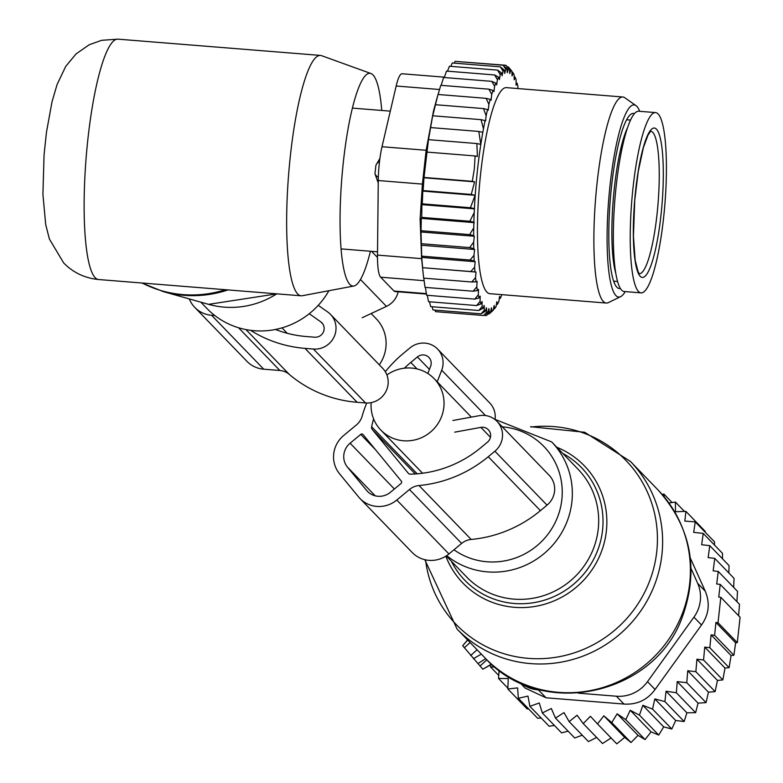 <?xml version="1.0" encoding="UTF-8"?>
<svg xmlns="http://www.w3.org/2000/svg" width="783" height="783" viewBox="0 0 783 783"><rect width="100%" height="100%" fill="white"/><g stroke="black" fill="none" stroke-linecap="round" stroke-linejoin="round"><path stroke-width="1.17" d="M371.152 402.648A37.036 35.93 -44 0 0 380.92 430.161A37.036 35.93 -44 0 0 403.529 440.77A37.036 35.93 -44 0 0 440.193 419.737A37.036 35.93 -44 0 0 434.164 378.669A37.036 35.93 -44 0 0 411.555 368.059A37.036 35.93 -44 0 0 386.89 374.969M371.171 313.533L376.222 318.759A37.036 35.93 136 0 1 379.295 364.819M328.899 290.718A77.517 75.207 136 0 1 218.897 318.475A77.517 75.207 136 0 1 206.966 308.522L200.82 302.169M370.428 251.255A106.733 19.634 -85.4 0 1 353.857 286.01A106.733 19.634 -85.4 0 1 349.844 284.444A106.733 19.634 -85.4 0 1 342.846 166.926A106.733 19.634 -85.4 0 1 370.927 73.504A106.733 19.634 -85.4 0 1 372.982 74.914A106.733 19.634 -85.4 0 1 381.742 110.462M353.857 286.01L302.248 295.739A120.572 22.178 -85.4 0 1 301.122 295.798A120.572 22.178 -85.4 0 1 297.716 293.968A120.572 22.178 -85.4 0 1 289.514 164.205A120.572 22.178 -85.4 0 1 320.433 55.417A120.572 22.178 -85.4 0 1 321.529 55.662L370.927 73.504M378.248 183.016L374.969 173.777L375.918 165.223L379.902 158.43M641.071 292.871L624.198 291.511A90.437 16.639 -85.4 0 1 615.546 271.74A90.437 16.639 -85.4 0 1 618.1 170.88A90.437 16.639 -85.4 0 1 638.683 111.235L655.557 112.586A90.437 16.639 -85.4 0 1 664.209 132.366A90.437 16.639 -85.4 0 1 661.655 233.226A90.437 16.639 -85.4 0 1 641.071 292.871A90.437 16.639 -85.4 0 1 632.429 273.091A90.437 16.639 -85.4 0 1 634.984 172.231A90.437 16.639 -85.4 0 1 655.557 112.586M474.322 222.656L421.274 218.388L421.029 231.983L421.724 257.421L475.173 261.718L474.224 260.954A122.295 22.501 94.6 0 1 473.969 255.346L474.606 249.503L473.764 248.632A122.295 22.501 94.6 0 1 473.666 242.133L474.312 236.26L473.646 235.575A122.295 22.501 94.6 0 1 473.705 229.546A122.295 22.501 94.6 0 1 473.735 227.961L473.872 222.186A122.295 22.501 94.6 0 1 474.214 212.643L474.4 208.64A122.295 22.501 94.6 0 1 482.817 132.356L483.463 128.823A122.295 22.501 94.6 0 1 485.078 120.592L485.538 121.062L486.126 115.757A122.295 22.501 94.6 0 1 487.564 109.542L488.22 110.227L488.876 104.354A122.295 22.501 94.6 0 1 490.236 99.372L491.088 100.253L491.734 94.41L488.905 89.174L440.78 85.308L438.079 94.489M491.734 94.41A122.295 22.501 -85.4 0 1 493.045 90.427L488.905 89.174M475.173 261.718L474.606 267.218A122.295 22.501 94.6 0 0 474.987 271.936L476.005 272.063L475.545 277.622A122.295 22.501 94.6 0 0 476.054 281.841L477.121 281.332L476.788 286.862A122.295 22.501 94.6 0 0 477.424 290.542L478.511 289.397L478.305 294.839A122.295 22.501 94.6 0 0 479.059 297.912L480.175 296.16L480.087 301.426A122.295 22.501 94.6 0 0 480.948 303.873L476.641 305.566L428.516 301.7L427.332 295.308M501.688 294.633L501.629 295.162A122.295 22.501 94.6 0 1 500.396 298.215L499.564 296.424L498.82 301.68A122.295 22.501 94.6 0 1 497.577 304.098L496.833 301.719L496.011 306.74A122.295 22.501 94.6 0 1 494.768 308.482L494.132 305.546L493.221 310.254A122.295 22.501 94.6 0 1 492.693 310.753A122.295 22.501 94.6 0 1 492.008 311.301L491.47 307.846L490.491 312.182A122.295 22.501 94.6 0 1 489.326 312.525L488.905 308.59L487.878 312.505A122.295 22.501 94.6 0 1 486.762 312.133L486.458 307.778L485.382 311.213A122.295 22.501 94.6 0 1 484.344 310.137L484.168 305.409L483.072 308.316A122.295 22.501 94.6 0 1 482.113 306.544L482.064 301.514L480.948 303.873M517.847 88.557L517.925 86.492A122.295 22.501 94.6 0 0 517.172 83.409L516.056 85.161L516.144 79.895A122.295 22.501 94.6 0 0 515.273 77.458L514.137 76.401M493.045 90.427L493.956 91.591L494.602 86.169A122.295 22.501 94.6 0 1 495.835 83.115L496.667 84.897L497.401 79.641A122.295 22.501 94.6 0 1 498.644 77.223L499.388 79.602L500.22 74.581A122.295 22.501 94.6 0 1 501.453 72.839L502.099 75.775L503.009 71.067A122.295 22.501 94.6 0 1 504.223 70.02L504.751 73.475L505.73 69.139A122.295 22.501 94.6 0 1 506.904 68.796L507.325 72.731L508.353 68.816A122.295 22.501 94.6 0 1 509.469 69.188L509.762 73.543L510.839 70.108A122.295 22.501 94.6 0 1 511.886 71.194L512.062 75.912L513.159 73.005A122.295 22.501 94.6 0 1 514.118 74.777L514.167 79.807L515.273 77.458M622.837 96.994L506.386 87.637A103.356 19.007 94.6 0 0 477.493 223.527A103.356 19.007 94.6 0 0 489.835 293.684L606.287 303.041A103.356 19.007 -85.4 0 1 593.935 232.884A103.356 19.007 -85.4 0 1 622.837 96.994A103.356 19.007 -85.4 0 1 624.844 97.767L635.962 105.607A96.387 17.735 94.6 0 0 607.138 231.621A96.387 17.735 94.6 0 0 620.616 296.64A96.387 17.735 94.6 0 0 625.255 291.599M430.709 127.58L478.834 131.446L480.742 144.405L476.857 143.543L477.424 156.463L475.105 155.954L474.351 168.688L472.296 181.323L474.625 181.842L423.985 177.77L428.418 140.206L432.49 116.804L438 94.479L486.135 98.345L490.236 99.372M473.666 242.133L469.653 247.594L473.764 248.632M473.969 255.346L470.045 260.034L474.224 260.954M421.91 256.168L470.045 260.034M421.724 257.421L422.634 267.688L470.759 271.554L474.606 267.218M474.987 271.936L470.759 271.554M476.005 272.063L422.634 267.688M422.546 267.776L423.662 278.131L471.787 281.997L475.545 277.622M476.054 281.841L471.787 281.997M423.799 278.141L425.003 287.361L473.128 291.227L476.788 286.862M477.424 290.542L473.128 291.227M425.404 287.39L426.627 295.25L474.752 299.116L478.305 294.839M479.059 297.912L474.752 299.116M480.087 301.426L476.641 305.566M429.583 301.788L430.64 306.623L478.775 310.489L482.113 306.544M483.072 308.316L478.775 310.489M432.147 306.74L432.979 309.951L481.114 313.826L484.344 310.137M485.382 311.213L481.114 313.826M435.025 310.117L435.505 311.654L483.63 315.52L486.762 312.133M487.878 312.505L483.63 315.52M483.855 315.353L486.302 315.559L489.326 312.525M490.491 312.182L486.302 315.559M494.768 308.482L493.349 309.588M497.577 304.098L496.314 304.9M500.396 298.215L499.231 298.744M517.172 83.409L516.095 82.636M513.159 73.005L511.896 71.605M507.345 66.878L508.363 66.956L511.886 71.194M510.839 70.108L508.363 66.956M457.624 61.563L505.847 65.263L509.469 69.188M508.353 68.816L505.847 65.263M454.189 63.139L455.05 61.358L503.175 65.224L506.904 68.796M505.73 69.139L503.175 65.224M504.223 70.02L500.396 66.849L503.009 71.067M501.453 72.839L497.538 70.108L500.22 74.581M498.644 77.223L494.65 74.962L497.401 79.641M495.835 83.115L491.753 81.344L494.602 86.169M488.876 104.354L486.135 98.345M435.387 104.707L483.512 108.573L487.564 109.542M486.126 115.757L483.512 108.573M432.94 115.796L481.065 119.662L485.078 120.592M483.463 128.823L481.065 119.662M482.817 132.356L478.834 131.446M474.4 208.64L470.417 207.73L475.124 195.31L471.229 194.448L474.625 181.842M474.214 212.643L469.859 221.256L473.872 222.186M473.735 227.961L469.594 234.606L473.646 235.575M428.722 139.677L476.857 143.543M426.97 152.088L475.105 155.954M424.171 177.457L472.296 181.323M423.985 177.77L423.104 190.582L471.229 194.448M475.124 195.31L422.8 191.111L422.282 203.864L470.417 207.73M437.491 96.338L433.547 110.794L426.138 150.277L422.409 184.093L420.109 218.927L421.626 258.644L377.494 255.101L378.277 180.54L422.409 184.093M378.277 180.54A34.452 6.333 94.6 0 1 382.006 146.724L396.169 86.013L439.527 89.497M426.441 294.075L395.004 291.55A34.452 6.333 -85.4 0 1 394.035 291.031L380.646 277.192A34.452 6.333 -85.4 0 1 377.494 255.101M634.406 113.652A87.853 16.159 94.6 0 0 633.418 113.398A87.853 16.159 94.6 0 0 608.851 228.9A87.853 16.159 94.6 0 0 619.343 288.536A87.853 16.159 94.6 0 0 620.361 288.447M639.74 111.313A96.387 17.735 94.6 0 0 635.962 105.607M422.928 271.388L421.626 258.644M620.616 296.64L608.381 302.6A103.356 19.007 -85.4 0 1 606.287 303.041M444.392 77.165L402.071 73.768A34.452 6.333 94.6 0 0 396.169 86.013M422.8 191.111L423.104 190.582M421.528 243.728L469.653 247.594M421.029 231.983L474.312 236.26M421.469 230.74L469.594 234.606M421.274 218.388L421.724 217.39L469.859 221.256M421.724 217.39L421.88 204.637L474.625 208.875M421.88 204.637L422.282 203.864M441.123 85.337L443.628 77.478L491.753 81.344M444.264 77.527L446.525 71.096L494.65 74.962M447.504 71.175L449.413 66.242L497.538 70.108M450.812 66.349L452.271 62.983L500.396 66.849M488.396 313.875L489.081 313.934M421.176 245.216L474.606 249.503M214.806 315.529L211.586 315.275A27.562 26.739 -44 0 1 194.761 307.386A27.562 26.739 -44 0 1 189.29 298.92M250.57 330.328A124.879 121.169 -44 0 0 304.978 348.366L313.415 349.042A20.671 20.055 -44 0 0 333.881 337.307A20.671 20.055 -44 0 0 330.514 314.384L382.672 368.304A20.671 20.055 -44 0 1 386.039 391.226A20.671 20.055 -44 0 1 365.573 402.961L357.136 402.286A124.879 121.169 -44 0 1 289.24 374.352A17.226 16.717 -44 0 0 279.874 370.496L263.734 369.194L211.586 315.275M275.459 329.467A112.821 109.473 -44 0 0 306.29 336.533L314.727 337.209A8.613 8.359 -44 0 0 320.687 321.774L309.246 313.719M362.216 317.722L386.45 306.378A20.671 20.055 -44 0 0 398.156 291.805M318.25 305.331L327.725 311.996A20.671 20.055 -44 0 1 330.514 314.384M194.761 307.386L246.909 361.306A27.562 26.739 -44 0 0 263.734 369.194M491.45 664.101L482.837 669.24L462.684 645.73L467.696 640.044M478.012 663.504L485.714 658.63L480.048 652.816M485.714 658.63L485.391 658.337A120.572 116.99 -44 0 0 681.22 616.407A120.572 116.99 -44 0 0 658.219 490.158L630.432 461.432L584.695 432.265L530.541 426.706M499.143 670.336L498.517 678.46L507.873 688.13M624.697 737.39L603.84 715.819L597.498 723.923L616.769 743.85L624.697 737.39L631.01 742.529L638.028 735.374L645.055 739.583L651.084 731.86L658.718 735.061L663.69 726.878L671.814 729.012L675.68 720.497L684.176 721.515L686.906 712.794L695.637 712.677L698.064 703.144L706.041 702.605L708.458 692.182L715.124 691.624L695.852 671.697L696.939 659.208L703.555 659.991L722.826 679.918L717.463 680.427L715.124 691.624M611.269 737.86L602.519 743.527L583.247 723.6L590.411 716.288L597.498 723.923M596.636 737.449L588.444 741.579L569.172 721.652L577.071 715.222L583.247 723.6M582.258 735.168L574.742 738.007L555.47 718.08L563.985 712.618L569.172 721.652M568.125 731.165L561.587 732.878L542.316 712.951L551.33 708.517L555.47 718.08M554.403 725.45L549.157 726.252L529.885 706.335L539.272 702.987L542.316 712.951M541.219 718.05L537.618 718.226L518.346 698.299L527.977 696.077L529.885 706.335M528.672 708.977L527.116 708.899L507.844 688.971L517.592 687.895L518.346 698.299M507.844 688.971L508.245 678.548L498.517 678.46M708.458 692.182L687.748 670.757L686.769 682.688L706.041 702.605M698.064 703.144L677.226 681.601L676.365 692.749L695.637 712.677M686.906 712.794L666.049 691.232L664.904 701.588L684.176 721.515M675.68 720.497L654.823 698.925L652.542 709.085L671.814 729.012M663.69 726.878L642.833 705.307L639.447 715.133L658.718 735.061M651.084 731.86L630.217 710.289L625.783 719.655L645.055 739.583M638.028 735.374L617.161 713.812L611.738 722.601L631.01 742.529M717.463 680.427L696.939 659.208M711.081 634.886L714.615 635.307L733.886 655.234L731.077 655.547L711.081 634.886L709.838 647.727L729.11 667.654L725.019 668.085L704.739 647.12L703.555 659.991M715.936 622.456L718.021 622.71L737.292 642.637L735.638 642.823L715.936 622.456L714.615 635.307M668.966 502.999L675.406 502.05L675.484 511.749L685.908 511.377L684.831 521.096L695.226 521.889L693.699 532.352L703.242 533.429L701.656 544.723L709.77 545.663L708.155 557.613L714.771 558.396L713.156 570.827L718.256 571.443L716.699 583.981L720.233 584.402L718.735 597.077L720.82 597.331L718.021 622.71M664.229 496.882L663.857 494.014L672.098 502.529M662.173 494.455L663.857 494.014M690.332 558.073L705.248 591.175C710.201 603.135 708.958 614.41 701.509 624.991L655.068 689.5L647.492 681.66L693.934 617.161L701.509 624.991M704.739 647.12L709.838 647.727M737.292 642.637L740.092 617.258L720.82 597.331M738.594 615.712L739.504 604.329L720.233 584.402M736.901 601.638L737.527 591.371L718.256 571.443M733.661 587.367L734.043 578.324L714.771 558.396M728.856 572.97L729.042 565.59L709.77 545.663M722.474 558.808L722.513 553.356L703.242 533.429M714.517 545.085L714.497 541.807L695.226 521.889M705.219 532.215L705.18 531.305L685.908 511.377M675.406 502.05L684.479 511.426M693.934 617.161A34.452 33.424 136 0 0 697.673 583.345L691.086 568.566M578.441 693.17L616.397 696.224L623.973 704.054L546.025 697.79L525.119 688.061L519.892 682.649M520.597 682.972A34.452 33.424 -44 0 0 538.45 689.96L541.709 690.224M616.397 696.224A34.452 33.424 -44 0 0 647.492 681.66M623.973 704.054C636.961 704.857 647.326 700.002 655.068 689.5M725.019 668.085L722.826 679.918M735.638 642.823L733.886 655.234M731.077 655.547L729.11 667.654M490.677 664.777L490.501 666.91L498.751 675.445M603.84 715.819L611.738 722.601M617.161 713.812L625.783 719.655M630.217 710.289L639.447 715.133M642.833 705.307L652.542 709.085M654.823 698.925L664.904 701.588M666.049 691.232L676.365 692.749M677.226 681.601L686.769 682.688M687.748 670.757L695.852 671.697M495.003 667.116L490.501 666.91M419.022 485.538A124.879 121.169 -44 0 0 488.259 456.724L494.885 451.223A20.671 20.055 -44 0 0 497.009 421.352L549.157 475.281A20.671 20.055 -44 0 1 547.043 505.143L540.417 510.643A124.879 121.169 -44 0 1 471.17 539.458L419.022 485.538A17.226 16.717 -44 0 0 409.47 489.512L396.795 500.034A27.562 26.739 -44 0 1 360.004 498.526A27.562 26.739 -44 0 1 358.604 496.97L339.499 473.715A27.562 26.739 -44 0 1 343.727 435.456L356.402 424.944A17.226 16.717 -44 0 0 362.098 416.272A124.879 121.169 -44 0 1 366.728 403.03M471.17 539.458A17.226 16.717 -44 0 0 461.627 543.431L448.943 553.953L396.795 500.034M408.354 473.343L372.297 429.534A3.445 3.347 -44 0 1 371.622 426.706A112.821 109.473 -44 0 1 373.608 418.885M407.992 472.971A3.445 3.347 -44 0 0 410.625 474.165A112.821 109.473 -44 0 0 480.831 447.68L487.457 442.18A8.613 8.359 -44 0 0 480.87 427.381L454.708 432.167M427.831 373.491L430.621 366.248A8.613 8.359 -44 0 0 417.408 356.94L410.781 362.441A112.821 109.473 -44 0 0 404.351 368.196M401.297 481.095L363.087 434.604A1.723 1.674 -44 0 0 360.699 434.408L350.099 443.207A17.226 16.717 -44 0 0 347.456 467.118L366.561 490.364A17.226 16.717 -44 0 0 367.433 491.342A17.226 16.717 -44 0 0 390.423 492.282L401.033 483.483A1.723 1.674 -44 0 0 401.297 481.095M437.217 381.82L441.7 370.222A20.671 20.055 -44 0 0 437.57 349.032A20.671 20.055 -44 0 0 409.979 347.906L403.353 353.407A124.879 121.169 -44 0 0 385.305 371.719M495.042 419.58A20.671 20.055 -44 0 0 489.727 402.951L437.57 349.032M452.907 420.481L479.079 415.704A20.671 20.055 -44 0 1 497.009 421.352M360.004 498.526L412.152 552.455A27.562 26.739 -44 0 0 448.943 553.953M276.761 293.84A84.407 81.892 136 0 1 208.562 304.342L163.363 291.628A111.578 108.26 136 0 0 228.049 289.925M95.193 277.701A120.572 22.178 -85.4 0 1 86.991 147.928A120.572 22.178 -85.4 0 1 117.91 39.15L101.624 40.315L89.252 44.739L76.108 53.861L65.743 66.359L57.071 84.554L51.991 101.888L46.451 132.317L44.063 154.838L42.908 194.35L45.708 224.584L49.398 239.03L63.648 262.902C73.103 272.611 84.75 278.151 98.599 279.531A120.572 22.178 -85.4 0 1 95.193 277.701M225.475 289.72A111.959 108.641 136 0 1 142.173 283.025M374.969 173.777A13.781 7.732 -2.7 0 0 378.336 177.31M379.54 161.337A13.781 10.845 -161.6 0 0 375.918 165.223M615.82 273.404A80.962 14.897 -85.4 0 1 613.833 264.096A80.962 14.897 -85.4 0 1 627.516 127.776M635.15 261.033A74.933 13.781 -85.4 0 1 641.15 156.032A74.933 13.781 -85.4 0 1 661.488 144.424A74.933 13.781 -85.4 0 1 655.488 249.425A74.933 13.781 -85.4 0 1 635.15 261.033M650.859 131.231A71.488 13.154 -85.4 0 1 657.505 146.842A71.488 13.154 -85.4 0 1 655.557 226.072A71.488 13.154 -85.4 0 1 639.408 273.717M382.006 146.724L426.138 150.277M394.035 291.031L426.363 293.625M380.646 277.192L424.122 280.686M279.874 370.496L238.531 327.744M322.811 323.966L320.687 321.774M386.45 306.378L360.474 279.511M365.573 402.961L313.415 349.042M357.136 402.286L304.978 348.366M289.24 374.352L245.94 329.584M425.541 559.845A118.047 114.543 -44 0 0 525.08 658.053A118.047 114.543 -44 0 0 648.451 584.02A118.047 114.543 -44 0 0 531.158 427.009M424.807 559.679L457.086 629.082A120.572 116.99 -44 0 0 653.443 587.69A120.572 116.99 -44 0 0 630.432 461.432M556.85 447.289A84.407 81.892 136 0 1 600.434 554.178A84.407 81.892 136 0 1 522.241 607.579A84.407 81.892 136 0 1 445.84 556.194M451.331 561.186A81.089 78.672 -44 0 0 525.51 603.595A81.089 78.672 -44 0 0 596.861 552.426A81.089 78.672 -44 0 0 562.762 453.406M446.251 555.93L466.56 576.924A77.517 75.207 -44 0 0 592.78 550.322A77.517 75.207 -44 0 0 577.991 469.154L551.653 441.915L495.062 419.394M446.702 555.636A77.517 75.207 -44 0 0 566.442 523.083A77.517 75.207 -44 0 0 551.653 441.915M453.974 549.783A68.767 66.721 -44 0 0 557.007 518.483A68.767 66.721 -44 0 0 502.295 426.813M480.057 665.99L486.869 659.824M464.309 647.776L470.103 642.54M470.671 655.528L477.072 649.743M473.372 658.709L481.32 654.128M697.673 583.345L705.248 591.175M538.45 689.96L546.025 697.79M461.627 543.431L409.47 489.512M415.254 473.96L372.297 429.534M490.452 437.286L480.87 427.381M429.417 369.361L417.408 356.94M417.055 368.93L410.781 362.441M417.182 473.813L371.622 426.706M485.548 415.558L441.7 370.222M547.043 505.143L494.885 451.223M540.417 510.643L488.259 456.724M375.537 449.745L360.699 434.408M394.387 489.003L350.099 443.207M375.223 495.835L347.456 467.118M368.382 492.253L366.561 490.364M471.356 417.114L434.164 378.669M422.585 473.235L380.92 430.161M281.997 327.871L287.244 333.294M276.82 293.85L208.562 304.342M320.433 55.417L117.91 39.15M141.792 282.996L163.363 291.628M301.122 295.798L98.599 279.531M377.533 251.823L341.085 248.896M390.306 111.147L352.389 108.103M630.54 120.083L626.606 119.77M617.572 281.479L613.637 281.166M639.222 273.717L638.047 271.554L635.179 260.24L633.437 236.29L634.739 200.37L638.262 171.448L643.411 147.556L647.884 135.381L650.663 131.201M492.693 310.753L489.61 313.464M377.494 257.46L371.582 251.343M658.219 490.158C691.448 527.801 699.366 570.396 681.983 617.953C653.57 695.862 540.838 719.665 485.401 658.356M482.837 669.24L491.616 664.238M480.351 653.139L457.086 629.082M462.684 645.73L467.598 639.946"/></g></svg>
